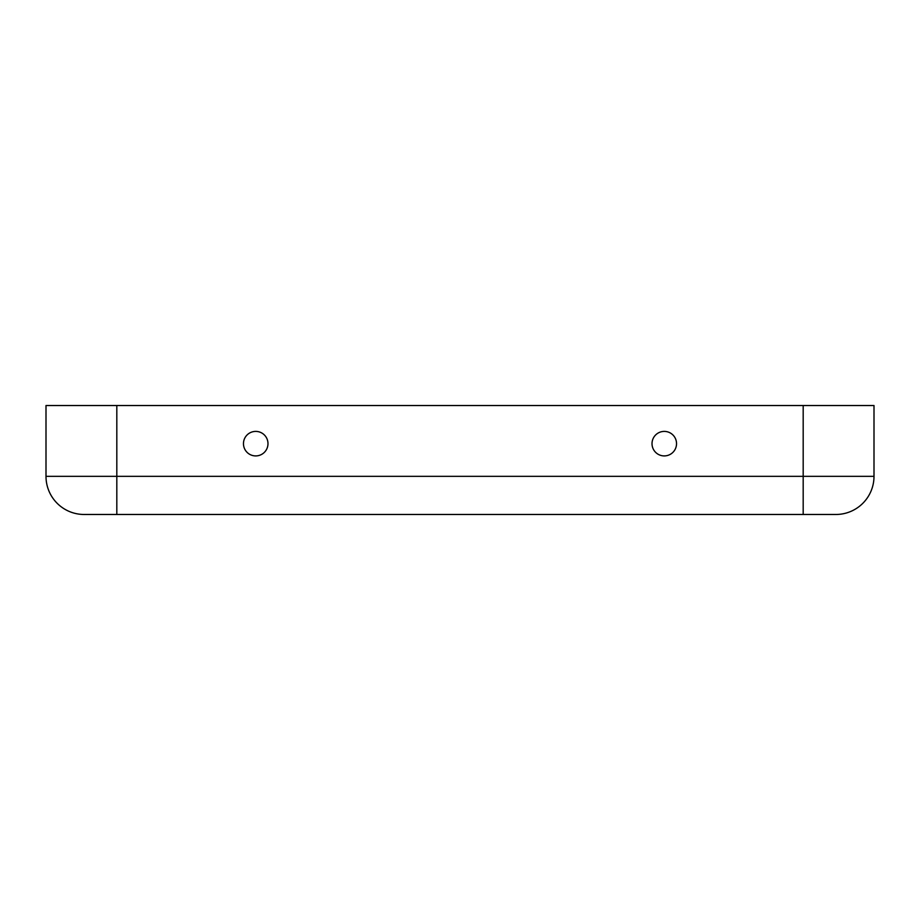 <?xml version="1.0" encoding="UTF-8"?>
<svg xmlns="http://www.w3.org/2000/svg" width="920" height="920" viewBox="0 0 920 920"><rect width="100%" height="100%" fill="white"/><g stroke="black" fill="none" stroke-linecap="round" stroke-linejoin="round"><path stroke-width="1.38" d="M664.274 431.399A12.259 12.259 0 0 1 676.533 443.659A12.259 12.259 0 0 1 664.274 455.917A12.259 12.259 0 0 1 652.015 443.659A12.259 12.259 0 0 1 664.274 431.399M255.725 455.917A12.259 12.259 0 0 0 267.984 443.659A12.259 12.259 0 0 0 255.725 431.399A12.259 12.259 0 0 0 243.466 443.659A12.259 12.259 0 0 0 255.725 455.917M835.866 514.476L84.134 514.476A38.134 38.134 0 0 1 46 476.341L46 405.524L874 405.524L874 476.341A38.134 38.134 0 0 1 835.866 514.476A38.134 38.134 0 0 0 874 476.341L46 476.341A38.134 38.134 0 0 0 84.134 514.476M116.817 514.476L116.817 405.524M803.183 514.476L803.183 405.524"/></g></svg>
